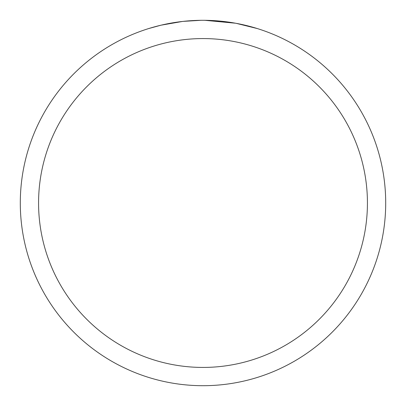 <?xml version="1.0" encoding="UTF-8"?>
<svg xmlns="http://www.w3.org/2000/svg" width="406" height="406" viewBox="0 0 406 406"><rect width="100%" height="100%" fill="white"/><g stroke="black" fill="none" stroke-linecap="round" stroke-linejoin="round"><path stroke-width="0.61" d="M203 38.57A164.43 164.43 0 0 1 367.43 203A164.43 164.43 0 0 1 203 367.43A164.43 164.43 0 0 1 38.57 203A164.43 164.43 0 0 1 203 38.57M203 20.3A182.7 182.7 0 0 1 385.7 203A182.7 182.7 0 0 1 203 385.7A182.7 182.7 0 0 1 20.3 203A182.7 182.7 0 0 1 203 20.3M235.455 23.208L204.863 20.31M212.039 20.523L214.779 20.681M236.317 23.365L257.292 28.552M203.746 20.3L209.242 20.407M209.689 20.422L219.895 21.082M222.478 21.34L226.269 21.787M182.395 21.467L160.974 25.197L148.718 28.552M198.189 20.361L183.253 21.371L200.828 20.315M175.884 22.325L177.452 22.097M186.714 21.026L188.156 20.904M188.836 20.848L189.739 20.782"/></g></svg>
